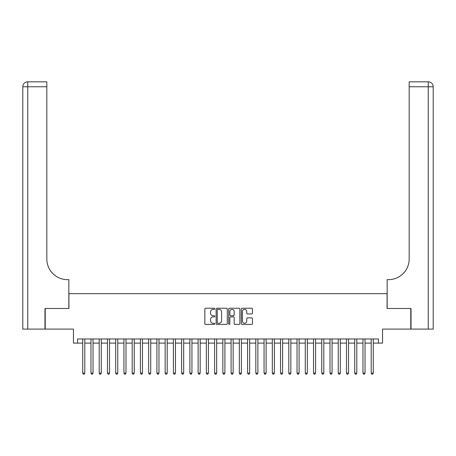 <?xml version="1.0" encoding="UTF-8"?>
<svg xmlns="http://www.w3.org/2000/svg" width="456" height="456" viewBox="0 0 456 456"><rect width="100%" height="100%" fill="white"/><g stroke="black" fill="none" stroke-linecap="round" stroke-linejoin="round"><path stroke-width="0.68" d="M214.81 308.797A0.564 0.564 0 0 0 214.246 308.227L205.65 308.227A0.809 0.809 0 0 0 204.841 309.037L204.841 323.6A0.809 0.809 0 0 0 205.65 324.41L214.246 324.41A0.564 0.564 0 0 0 214.81 323.845A0.564 0.564 0 0 0 214.246 323.275L213.134 323.275A2.588 2.588 0 0 1 210.547 320.688L210.547 319.474A2.588 2.588 0 0 1 213.134 316.886L214.246 316.886A0.564 0.564 0 0 0 214.81 316.322A0.564 0.564 0 0 0 214.246 315.752L213.134 315.752A2.588 2.588 0 0 1 210.547 313.164L210.547 311.95A2.588 2.588 0 0 1 213.134 309.362L214.246 309.362A0.564 0.564 0 0 0 214.81 308.797M251.644 313.933A0.809 0.809 0 0 0 252.453 313.124L252.453 309.037A0.809 0.809 0 0 0 251.644 308.227L242.096 308.227A0.809 0.809 0 0 0 241.287 309.037L241.287 323.6A0.809 0.809 0 0 0 242.096 324.41L251.644 324.41A0.809 0.809 0 0 0 252.453 323.6L252.453 318.664A0.809 0.809 0 0 0 251.644 317.855L247.557 317.855A0.809 0.809 0 0 0 246.753 318.664L246.753 321.115A2.166 2.166 0 0 1 244.587 323.275A2.166 2.166 0 0 1 242.421 321.115L242.421 311.528A2.166 2.166 0 0 1 244.587 309.362A2.166 2.166 0 0 1 246.753 311.528L246.753 313.124A0.809 0.809 0 0 0 247.557 313.933L251.644 313.933M77.571 343.106L77.571 338.985L378.429 338.985L378.429 343.106L382.55 343.106L382.55 329.095L410.782 329.095L410.782 308.49L387.081 308.49L387.081 293.653L68.919 293.653L68.919 308.49L45.218 308.49L45.218 329.095L73.45 329.095L73.45 343.106L82.724 343.106M227.293 309.037A0.809 0.809 0 0 0 226.484 308.227L216.936 308.227A0.809 0.809 0 0 0 216.127 309.037L216.127 323.6A0.809 0.809 0 0 0 216.936 324.41L226.484 324.41A0.809 0.809 0 0 0 227.293 323.6L227.293 309.037M229.516 308.227L239.064 308.227A0.809 0.809 0 0 1 239.873 309.037L239.873 323.6A0.809 0.809 0 0 1 239.064 324.41L234.977 324.41A0.809 0.809 0 0 1 234.167 323.6L234.167 317.695A0.809 0.809 0 0 0 233.358 316.886L230.65 316.886A0.809 0.809 0 0 0 229.841 317.695L229.841 323.845A0.564 0.564 0 0 1 229.277 324.41A0.564 0.564 0 0 1 228.707 323.845L228.707 309.037A0.809 0.809 0 0 1 229.516 308.227M84.782 343.106L90.966 343.106M93.03 343.106L99.209 343.106M101.272 343.106L107.451 343.106M109.514 343.106L115.693 343.106M117.756 343.106L123.935 343.106M125.998 343.106L132.177 343.106M134.241 343.106L140.419 343.106M142.483 343.106L148.667 343.106M150.725 343.106L156.91 343.106M158.967 343.106L165.152 343.106M167.209 343.106L173.394 343.106M175.452 343.106L181.636 343.106M183.694 343.106L189.878 343.106M191.936 343.106L198.121 343.106M200.184 343.106L206.363 343.106M208.426 343.106L214.605 343.106M216.668 343.106L222.847 343.106M224.911 343.106L231.089 343.106M233.153 343.106L239.332 343.106M241.395 343.106L247.574 343.106M249.637 343.106L255.816 343.106M257.879 343.106L264.064 343.106M266.122 343.106L272.306 343.106M274.364 343.106L280.548 343.106M282.606 343.106L288.79 343.106M290.848 343.106L297.033 343.106M299.09 343.106L305.275 343.106M307.333 343.106L313.517 343.106M315.58 343.106L321.759 343.106M323.823 343.106L330.002 343.106M332.065 343.106L338.244 343.106M340.307 343.106L346.486 343.106M348.549 343.106L354.728 343.106M356.791 343.106L362.97 343.106M365.034 343.106L371.218 343.106M373.276 343.106L378.429 343.106M217.825 309.362A0.564 0.564 0 0 0 217.261 309.926L217.261 322.711A0.564 0.564 0 0 0 217.825 323.275L219 323.275A2.588 2.588 0 0 0 221.587 320.688L221.587 311.95A2.588 2.588 0 0 0 219 309.362L217.825 309.362M234.167 311.568A2.166 2.166 0 0 0 232.007 309.402A2.166 2.166 0 0 0 229.841 311.568L229.841 314.942A0.809 0.809 0 0 0 230.65 315.752L233.358 315.752A0.809 0.809 0 0 0 234.167 314.942L234.167 311.568M84.782 338.985L84.782 373.111L82.724 373.111L82.724 338.985M84.782 373.111L84.166 374.182L83.34 374.182L82.724 373.111M44.973 308.49L68.833 308.49L68.833 279.642L67.431 279.642A20.605 20.605 0 0 1 46.825 259.031L46.825 86.765L27.748 86.765L27.748 329.095L44.973 329.095L44.973 308.49M27.748 329.095L22.8 329.095L22.8 86.765A4.948 4.948 0 0 1 27.748 81.818L46.825 81.818L46.825 86.765M22.8 279.642L22.8 86.765L27.748 86.765L27.748 81.818M67.431 279.642A20.605 20.605 0 0 1 46.825 259.031M411.027 308.49L387.167 308.49L387.167 279.642L388.569 279.642A20.605 20.605 0 0 0 409.174 259.031L409.174 81.818L428.252 81.818A4.948 4.948 0 0 1 433.2 86.765L433.2 329.095L411.027 329.095L411.027 308.49M388.569 279.642A20.605 20.605 0 0 0 409.174 259.031M93.03 338.985L93.03 373.111L90.966 373.111L90.966 338.985M93.03 373.111L92.408 374.182L91.582 374.182L90.966 373.111M101.272 338.985L101.272 373.111L99.209 373.111L99.209 338.985M101.272 373.111L100.651 374.182L99.83 374.182L99.209 373.111M109.514 338.985L109.514 373.111L107.451 373.111L107.451 338.985M109.514 373.111L108.893 374.182L108.072 374.182L107.451 373.111M117.756 338.985L117.756 373.111L115.693 373.111L115.693 338.985M117.756 373.111L117.135 374.182L116.314 374.182L115.693 373.111M125.998 338.985L125.998 373.111L123.935 373.111L123.935 338.985M125.998 373.111L125.377 374.182L124.556 374.182L123.935 373.111M134.241 338.985L134.241 373.111L132.177 373.111L132.177 338.985M134.241 373.111L133.619 374.182L132.799 374.182L132.177 373.111M142.483 338.985L142.483 373.111L140.419 373.111L140.419 338.985M142.483 373.111L141.867 374.182L141.041 374.182L140.419 373.111M150.725 338.985L150.725 373.111L148.667 373.111L148.667 338.985M150.725 373.111L150.109 374.182L149.283 374.182L148.667 373.111M158.967 338.985L158.967 373.111L156.91 373.111L156.91 338.985M158.967 373.111L158.352 374.182L157.525 374.182L156.91 373.111M167.209 338.985L167.209 373.111L165.152 373.111L165.152 338.985M167.209 373.111L166.594 374.182L165.767 374.182L165.152 373.111M175.452 338.985L175.452 373.111L173.394 373.111L173.394 338.985M175.452 373.111L174.836 374.182L174.01 374.182L173.394 373.111M183.694 338.985L183.694 373.111L181.636 373.111L181.636 338.985M183.694 373.111L183.078 374.182L182.252 374.182L181.636 373.111M191.936 338.985L191.936 373.111L189.878 373.111L189.878 338.985M191.936 373.111L191.32 374.182L190.494 374.182L189.878 373.111M200.184 338.985L200.184 373.111L198.121 373.111L198.121 338.985M200.184 373.111L199.563 374.182L198.736 374.182L198.121 373.111M208.426 338.985L208.426 373.111L206.363 373.111L206.363 338.985M208.426 373.111L207.805 374.182L206.984 374.182L206.363 373.111M216.668 338.985L216.668 373.111L214.605 373.111L214.605 338.985M216.668 373.111L216.047 374.182L215.226 374.182L214.605 373.111M224.911 338.985L224.911 373.111L222.847 373.111L222.847 338.985M224.911 373.111L224.289 374.182L223.468 374.182L222.847 373.111M233.153 338.985L233.153 373.111L231.089 373.111L231.089 338.985M233.153 373.111L232.531 374.182L231.711 374.182L231.089 373.111M241.395 338.985L241.395 373.111L239.332 373.111L239.332 338.985M241.395 373.111L240.774 374.182L239.953 374.182L239.332 373.111M249.637 338.985L249.637 373.111L247.574 373.111L247.574 338.985M249.637 373.111L249.016 374.182L248.195 374.182L247.574 373.111M257.879 338.985L257.879 373.111L255.816 373.111L255.816 338.985M257.879 373.111L257.264 374.182L256.437 374.182L255.816 373.111M266.122 338.985L266.122 373.111L264.064 373.111L264.064 338.985M266.122 373.111L265.506 374.182L264.68 374.182L264.064 373.111M274.364 338.985L274.364 373.111L272.306 373.111L272.306 338.985M274.364 373.111L273.748 374.182L272.922 374.182L272.306 373.111M282.606 338.985L282.606 373.111L280.548 373.111L280.548 338.985M282.606 373.111L281.99 374.182L281.164 374.182L280.548 373.111M290.848 338.985L290.848 373.111L288.79 373.111L288.79 338.985M290.848 373.111L290.233 374.182L289.406 374.182L288.79 373.111M299.09 338.985L299.09 373.111L297.033 373.111L297.033 338.985M299.09 373.111L298.475 374.182L297.648 374.182L297.033 373.111M307.333 338.985L307.333 373.111L305.275 373.111L305.275 338.985M307.333 373.111L306.717 374.182L305.89 374.182L305.275 373.111M315.58 338.985L315.58 373.111L313.517 373.111L313.517 338.985M315.58 373.111L314.959 374.182L314.133 374.182L313.517 373.111M323.823 338.985L323.823 373.111L321.759 373.111L321.759 338.985M323.823 373.111L323.201 374.182L322.381 374.182L321.759 373.111M332.065 338.985L332.065 373.111L330.002 373.111L330.002 338.985M332.065 373.111L331.444 374.182L330.623 374.182L330.002 373.111M340.307 338.985L340.307 373.111L338.244 373.111L338.244 338.985M340.307 373.111L339.686 374.182L338.865 374.182L338.244 373.111M348.549 338.985L348.549 373.111L346.486 373.111L346.486 338.985M348.549 373.111L347.928 374.182L347.107 374.182L346.486 373.111M356.791 338.985L356.791 373.111L354.728 373.111L354.728 338.985M356.791 373.111L356.17 374.182L355.349 374.182L354.728 373.111M365.034 338.985L365.034 373.111L362.97 373.111L362.97 338.985M365.034 373.111L364.418 374.182L363.592 374.182L362.97 373.111M373.276 338.985L373.276 373.111L371.218 373.111L371.218 338.985M373.276 373.111L372.66 374.182L371.834 374.182L371.218 373.111M428.252 329.095L428.252 86.765L409.174 86.765M428.252 81.818L428.252 86.765L433.2 86.765"/></g></svg>
